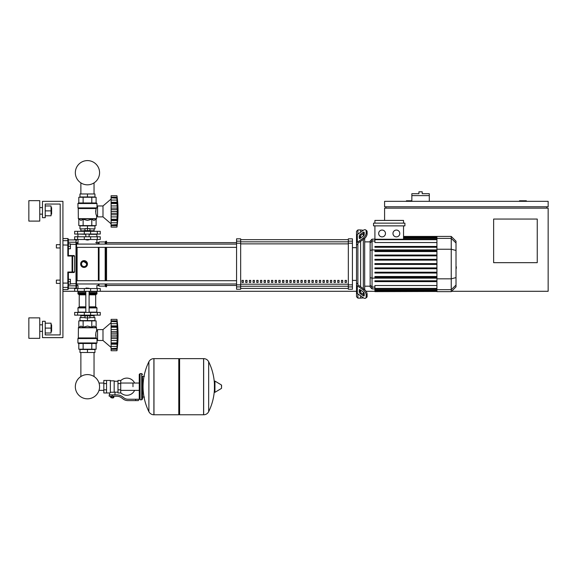 <?xml version="1.0" encoding="UTF-8"?>
<svg xmlns="http://www.w3.org/2000/svg" width="577" height="577" viewBox="0 0 577 577"><rect width="100%" height="100%" fill="white"/><g stroke="black" fill="none" stroke-linecap="round" stroke-linejoin="round"><path stroke-width="0.87" d="M526.339 201.337L526.339 200.789L519.524 200.789L519.524 201.337M537.245 262.672L493.631 262.672L493.631 219.058L537.245 219.058L537.245 262.672M546.787 206.79L546.787 208.153M451.582 291.291L548.15 291.291L548.15 208.153L384.592 208.153L384.592 220.421M548.15 206.79L548.15 201.337L384.592 201.337L384.592 206.79L548.15 206.79M411.848 200.789L406.396 200.789L406.396 201.337M385.955 206.79L385.955 208.153M62.922 291.291L77.614 291.291L77.614 288.565L100.268 288.565L100.268 291.291L356.514 291.291M366.07 291.291L374.913 291.291M429.295 195.61L411.848 195.61L411.848 193.706L418.938 193.706L418.938 191.795L422.213 191.795L422.213 193.706L429.295 193.706L429.295 201.337M411.848 201.337L411.848 195.61M45.208 334.912L60.196 334.912L45.208 334.912L60.196 334.912L60.196 204.063L45.208 204.063L45.208 217.695L42.482 217.695L42.482 201.337L62.922 201.337L62.922 337.639L42.482 337.639L42.482 321.281L45.208 321.281L45.208 334.912L60.196 334.912L60.196 283.386L56.38 283.386L56.38 280.119L60.196 280.119L60.196 247.951L56.38 247.951L56.38 244.677L60.196 244.677L60.196 204.063L45.208 204.063M80.874 352.489L80.874 376.529A12.117 12.117 0 0 0 75.342 386.705A12.117 12.117 0 0 1 87.459 374.588A12.117 12.117 0 0 1 99.576 386.705A12.117 12.117 0 0 0 94.044 376.529A12.117 12.117 0 0 1 87.459 398.822A12.117 12.117 0 0 1 80.874 376.529A12.117 12.117 0 0 0 75.342 386.705A12.117 12.117 0 0 1 80.874 376.529A12.117 12.117 0 0 0 75.342 386.705M94.044 352.489L94.044 376.529A12.117 12.117 0 0 1 99.006 383.034A12.117 12.117 0 0 0 94.044 376.529A12.117 12.117 0 0 1 99.006 383.034L103.817 383.034M80.874 193.973L80.874 182.887M94.044 193.973L94.044 182.887M56.38 280.119L56.38 283.386M70.423 281.749L70.423 279.297L68.374 279.297L68.374 284.209L70.423 284.209L70.423 281.749L68.374 281.749M56.38 244.677L56.38 247.951M70.423 246.314L70.423 243.862L68.374 243.862L68.374 248.766L70.423 248.766L70.423 246.314L68.374 246.314M132.984 386.705L132.984 383.034L132.984 386.705M120.716 392.713A8.59 8.59 0 0 0 134.614 390.369M134.614 383.034A8.59 8.59 0 0 0 120.716 380.69M106.543 380.431L110.358 380.431L110.358 392.663L109.543 392.973L103.817 392.973L103.817 380.431L106.543 380.431L106.543 392.973M117.989 392.158L114.989 392.158L114.989 394.884M117.989 383.568L117.989 392.973L120.716 392.973L120.716 380.431L117.989 380.431L117.989 383.568L120.716 383.568M117.989 381.253L114.174 381.253M114.174 391.797L114.989 392.158M110.358 392.23L114.174 392.23L114.174 380.842L110.358 380.842M113.359 397.741L111.173 397.741L113.085 398.015L113.359 397.474M113.056 396.24L113.056 397.474L113.842 397.474L113.842 396.24M110.69 396.24L110.69 397.474L113.056 397.474M111.476 396.24L111.476 397.474M135.71 400.604L138.437 400.604L138.437 399.241L135.71 399.241L135.71 400.604L127.986 400.604A8.179 8.179 0 0 1 122.879 398.815L121.906 398.036A8.179 8.179 0 0 0 116.799 396.24L109.197 396.24L109.197 394.884L112.27 394.884L112.27 396.24M112.27 394.884L116.799 394.884A9.542 9.542 0 0 1 122.757 396.969L123.73 397.748A6.816 6.816 0 0 0 127.986 399.241L135.71 399.241M117.989 389.836L120.716 389.836M106.543 383.568L103.817 383.568M106.543 389.836L103.817 389.836M141.704 399.789L141.704 373.615L140.074 373.615L140.074 399.789L141.704 399.789L142.526 398.967L142.526 376.341L144.43 376.341M178.783 359.442L179.598 358.627L179.598 414.784L203.587 414.784L203.587 358.627L203.659 414.784A5.59 5.59 0 0 0 208.672 411.668L208.672 361.743L208.672 411.668A56.431 56.431 0 0 0 214.42 389.475L214.42 381.534M203.659 414.784L203.659 358.627A5.59 5.59 0 0 1 208.672 361.743A56.431 56.431 0 0 1 214.42 383.929M214.42 386.705L214.42 381.375L214.94 381.087L214.94 392.324L214.42 392.028L214.42 386.705M221.575 386.705L221.575 385.263L221.575 386.705M148.895 361.743A5.59 5.59 0 0 1 153.9 358.627L178.783 358.627L178.783 414.784L153.972 414.784L153.972 358.627L153.9 414.784A5.59 5.59 0 0 1 148.895 411.668L148.895 361.743A56.431 56.431 0 0 0 148.895 411.668M142.526 398.967L142.526 376.341M100.268 288.565L100.268 291.291L77.614 291.291M74.649 291.291L74.649 288.565L77.614 288.565M85.822 288.298L89.096 288.298L86.096 288.024L85.822 288.565M84.184 315.143L84.184 315.828L90.733 315.828L90.733 315.143M87.459 315.828L87.459 317.869L85.007 317.869L85.007 315.828M85.007 317.602L79.965 317.602L79.965 320.596L87.459 320.596L87.459 317.869L89.911 317.869L89.911 315.828M102.995 340.495L102.995 329.597L111.109 322.644L102.995 329.597L97.542 329.597L97.542 340.495L102.995 340.495L111.109 347.448M116.965 335.021L111.109 335.021L111.109 331.696L117.311 331.696L116.965 350.722L117.311 347.556L117.153 349.236L111.109 349.236L111.109 344.202L117.311 344.202L117.153 346.402L117.268 345.241M116.965 327.188L111.109 327.188L111.109 325.89L117.311 325.89L117.088 333.369L117.311 331.696L117.153 333.174L111.109 333.174M111.109 331.696L111.109 327.231L116.965 327.231L116.98 327.7L116.965 327.231M117.153 321.822L111.109 321.461L111.109 319.369L116.965 319.369L117.311 322.536L116.965 321.461L117.153 326.337L111.109 326.25M111.109 325.89L111.109 321.483L116.965 321.483M111.109 320.855L117.153 320.855L117.304 322.572M117.138 320.747L117.073 320.257M117.268 324.844L117.153 326.337M117.268 330.542L117.016 328.45M117.268 337.437L117.153 336.91L117.268 337.437L117.153 336.91L111.109 336.91L111.109 335.071L116.965 335.071L116.98 335.576L116.965 335.071M117.268 339.55L117.297 339.096M111.109 350.722L116.965 350.722L111.109 350.722L111.109 349.236M116.965 348.609L111.109 348.609L117.153 348.27M111.109 343.755L117.153 343.755L117.297 344.801M111.109 344.202L111.109 342.904L116.965 342.904L117.153 343.755M116.965 342.861L111.109 342.904M111.109 319.369L116.965 319.369A113.207 113.207 0 0 1 116.965 350.722M111.109 342.861L111.109 338.396L117.311 338.396M111.109 338.396L111.109 336.91M79.965 352.489L94.953 352.489L94.953 349.496L79.965 349.496L79.965 352.489M87.459 352.489L87.459 349.496M94.044 317.602L94.044 315.691M80.874 317.602L80.874 315.691M90.733 315.691L94.138 315.691L94.275 315.143M84.184 315.691L80.78 315.691L80.643 315.143M94.275 315.554L90.733 315.554M84.184 315.554L80.643 315.554M89.911 317.602L94.953 317.602L94.953 320.596L87.459 320.596M97.304 312.417L74.649 312.417L74.649 315.143L100.268 315.143L100.268 312.417L97.304 312.417L97.304 315.143M96.453 343.495L78.465 343.495L77.917 342.954L97.001 342.954L96.453 343.495M97.542 330.96L96.59 330.96C95.724 332.02 95.566 334.343 96.121 337.934L95.623 334.898M97.542 339.132L97.001 339.132L97.001 342.954M97.001 339.132L96.121 337.934L78.328 337.934L78.407 327.606L96.51 327.606L96.59 330.96M96.619 338.374L78.328 337.934L77.996 338.374L96.265 338.122M96.763 338.548L77.917 338.569L77.917 342.954L78.465 343.495L77.917 342.954M96.114 327.209L96.59 327.801L78.328 327.801L80.968 326.048L83.131 327.209L87.459 326.048L91.786 327.209L93.95 326.048L96.114 327.209L96.114 320.87L91.786 320.87L91.786 327.209M78.804 327.209L78.804 320.87L91.786 320.87M83.131 320.87L83.131 327.209M96.114 343.495L96.114 349.222L78.804 349.222L78.804 343.495M91.786 343.495L91.786 349.222M83.131 343.495L83.131 349.222M96.727 312.417L97.001 307.923L89.096 307.923M78.191 312.417L77.917 307.923L78.465 307.375L85.822 307.375M89.096 294.84L95.681 294.84L95.681 306.834L96.222 307.375L89.096 307.375L96.453 307.375L97.001 307.923M85.822 306.834L79.237 306.834L79.237 294.84L78.696 294.292L85.822 294.292L78.465 294.292L77.917 293.743L78.191 291.291M89.096 293.743L97.001 293.743L96.727 291.291M97.001 291.565L89.096 291.565M85.822 291.565L77.917 291.565M97.001 292.654L89.096 292.654M85.822 292.654L77.917 292.654M96.864 292.791L89.096 292.791M85.822 292.791L78.054 292.791M97.001 292.928L89.096 292.928M85.822 292.928L77.917 292.928M97.001 293.743L96.453 294.292L97.001 293.743L96.453 294.292L89.096 294.292M97.001 312.15L89.096 312.15M85.822 312.15L77.917 312.15M117.153 320.855L117.225 321.512L117.153 320.855M117.153 340.524L117.016 341.642L117.153 340.524L111.109 340.524M116.994 342.01L116.98 342.392L116.994 342.01M111.109 323.69L117.153 323.69L117.311 325.89M87.459 240.046L85.822 239.772L89.096 239.772L87.459 240.046M84.184 231.319L84.184 230.641L90.733 230.641L90.733 231.319M87.459 230.641L87.459 228.593L85.007 228.593L85.007 230.641M89.911 228.867L94.953 228.867L94.953 225.867L87.459 225.867L87.459 228.593L89.911 228.593L89.911 230.641M111.109 223.826L102.995 216.873L97.542 216.873L97.542 205.967L102.995 205.967L102.995 216.873M111.109 199.022L102.995 205.967M117.268 215.928L117.297 215.473M111.109 222.78L117.153 222.78L117.311 220.58L116.965 227.1L117.311 223.926L117.153 225.614L111.109 225.614L111.109 220.58L117.311 220.58L117.297 221.179L117.153 220.133L117.153 222.78L117.311 220.58M111.109 227.1L116.965 227.1L111.109 227.1L111.109 225.614M116.965 224.987L111.109 224.987L117.153 224.641M116.965 219.282L117.088 220.219L111.109 220.219L111.109 219.282L116.965 219.282L111.109 219.238L111.109 214.774L117.311 214.774L116.965 219.238M111.109 220.133L111.109 220.58M116.965 211.398L111.109 211.398L111.109 208.073L117.311 208.073L117.311 214.774M111.109 214.774L111.109 211.449L116.965 211.449L116.98 211.947L116.965 211.449M117.153 198.2L111.109 197.832L111.109 195.747L116.965 195.747L117.311 198.914L116.965 197.832L116.965 203.566L111.109 203.566L111.109 202.267L117.311 202.267L117.088 209.747L117.311 208.073L117.153 209.552L111.109 209.552M111.109 208.073L111.109 203.609L116.965 203.609L116.98 204.078L116.965 203.609M117.311 202.267L117.153 202.707L111.109 202.621M111.109 202.267L111.109 197.861L116.965 197.861M111.109 197.233L117.153 197.233L117.304 198.95M117.138 197.125L117.073 196.634M117.268 201.222L117.153 200.068L117.297 201.669L117.153 200.068L111.109 200.068M117.268 206.919L117.016 204.828M111.109 195.747L116.965 195.747A113.207 113.207 0 0 1 116.965 227.1M94.953 193.973L79.965 193.973L79.965 196.973L94.953 196.973L94.953 193.973M87.459 193.973L87.459 196.973M94.044 228.867L94.044 230.778M80.874 228.867L80.874 230.778M90.733 230.778L94.138 230.778L94.275 231.319M84.184 230.915L80.643 230.915L84.184 230.778M90.733 230.915L94.275 230.915M80.643 230.915L80.643 231.319M85.007 228.867L79.965 228.867L79.965 225.867L87.459 225.867M97.304 234.046L100.268 234.046L100.268 231.319L74.649 231.319L74.649 234.046L97.304 234.046L97.304 231.319M87.459 202.974L96.453 202.974L97.001 203.515L77.917 203.515L78.465 202.974L87.459 202.974M97.542 215.51L96.59 215.51C95.724 214.449 95.566 212.127 96.121 208.535L97.001 207.331L97.001 203.515L96.453 202.974L97.001 203.515M97.542 207.331L97.001 207.331M78.248 208.34L77.917 207.9L96.619 208.095L78.248 208.34L78.328 218.669L96.59 218.669L96.59 215.51M77.996 208.095L77.917 203.515L78.465 202.974L77.917 203.515M96.114 219.26L96.51 218.863L78.407 218.863L80.968 220.421L83.131 219.26L87.459 220.421L91.786 219.26L93.95 220.421L96.114 219.26L96.114 225.6L91.786 225.6L91.786 219.26M95.623 211.571L96.121 208.535L78.328 208.535M91.786 225.6L78.804 225.6L78.804 219.26M83.131 225.6L83.131 219.26M91.786 202.974L91.786 197.247L96.114 197.247L96.114 202.974M78.804 202.974L78.804 197.247L91.786 197.247M83.131 202.974L83.131 197.247M96.727 234.046L97.001 236.772M78.191 234.046L85.822 234.32M89.096 234.32L97.001 234.32M77.917 234.32L77.917 236.772M117.153 216.902L117.016 218.019L117.153 216.902L111.109 216.902L117.153 216.902M116.994 218.387L116.98 218.77L116.994 218.387M117.153 197.233L117.225 197.889L117.153 197.233M97.304 236.772L74.649 236.772L74.649 239.498L100.268 239.498L100.268 236.772L97.304 236.772L97.304 239.498M99.576 172.711A12.117 12.117 0 0 0 87.459 160.594A12.117 12.117 0 0 0 75.342 172.711A12.117 12.117 0 0 0 87.459 184.828A12.117 12.117 0 0 0 99.576 172.711M456.01 261.208L456.01 266.855M456.342 266.855L456.01 268.817M456.342 268.103L456.01 268.932M357.877 234.154L357.877 229.956L360.603 229.956L360.603 232.228L360.603 229.956L363.33 230.302M357.877 283.963L357.877 284.439A1.363 0.966 0 0 0 358.274 285.117L364.224 289.322L363.258 290.007L357.314 285.803A2.726 1.926 180 0 1 356.514 284.439L356.514 282.982L357.877 283.963L357.877 244.107L356.514 245.081L356.514 243.631A2.726 1.926 -0 0 1 357.314 242.268L363.258 238.063L364.224 238.741L358.274 242.946A1.363 0.966 180 0 0 357.877 243.631L357.877 244.107M365.623 298.165L366.583 297.487A4.089 2.041 -125.3 0 0 367.116 296.189L366.15 296.874A4.089 2.041 54.7 0 1 365.623 298.165A4.089 2.041 54.7 0 1 363.258 297.718L357.314 293.513A2.726 1.926 -0 0 1 356.514 292.15L356.514 284.439L356.514 296.744L357.877 298.107L357.877 293.909M357.877 298.107L360.603 298.107L360.603 295.835L360.603 298.107L363.539 297.898M360.603 292.366L360.603 290.058L360.603 292.366M360.603 286.762L360.603 241.301L360.603 286.762M360.603 238.012L360.603 235.704L360.603 238.012M359.24 238.012L359.24 236.087A1.363 0.678 125.3 0 1 360.207 234.435L363.258 232.279A1.363 0.678 125.3 0 1 364.044 232.127A1.363 0.678 125.3 0 1 364.224 232.56L364.224 234.486A1.363 0.678 125.3 0 1 363.258 236.13L360.207 238.294A1.363 0.678 125.3 0 1 359.413 238.445A1.363 0.678 125.3 0 1 359.24 238.012L359.882 238.467M363.258 232.279L364.224 232.957L361.166 235.12A1.363 0.678 -54.7 0 0 360.207 236.765L360.207 238.294M359.24 291.984L359.24 290.058A1.363 0.678 54.7 0 1 359.413 289.625A1.363 0.678 54.7 0 1 360.207 289.777L360.207 291.298A1.363 0.678 -125.3 0 0 361.166 292.95L364.224 295.107L363.258 295.792L360.207 293.628A1.363 0.678 54.7 0 1 359.24 291.984L360.207 291.298M360.207 289.777L363.258 291.933A1.363 0.678 54.7 0 1 364.224 293.578L364.224 295.511A1.363 0.678 54.7 0 1 364.044 295.936A1.363 0.678 54.7 0 1 363.258 295.792M364.224 238.741A4.089 2.041 -54.7 0 0 367.116 233.808L367.116 231.875A4.089 2.041 -54.7 0 0 366.583 230.584L365.623 229.906A4.089 2.041 125.3 0 0 363.258 230.353L357.314 234.558A2.726 1.926 180 0 0 356.514 235.921L356.514 243.631L356.514 231.319L357.877 229.956M367.116 233.808L366.15 233.122A4.089 2.041 125.3 0 1 363.258 238.063M366.15 233.122L366.15 231.197L367.116 231.875M365.623 229.906A4.089 2.041 125.3 0 1 366.15 231.197M366.15 296.874L366.15 294.941L367.116 294.263A4.089 2.041 -125.3 0 0 364.224 289.322M363.258 290.007A4.089 2.041 54.7 0 1 366.15 294.941M367.116 296.189L367.116 294.263M356.514 245.081L356.514 282.982M370.146 286.185L364.693 286.185M370.146 241.886L364.693 241.886M363.33 233.591L363.33 236.08M363.33 239.376L363.33 288.695M363.33 291.984L363.33 294.472M396.377 230.064A3.404 3.404 0 0 1 399.789 233.469A3.404 3.404 0 0 1 396.377 236.88A3.404 3.404 0 0 1 392.973 233.469A3.404 3.404 0 0 1 396.377 230.064M382.068 230.064A3.404 3.404 0 0 1 385.479 233.469A3.404 3.404 0 0 1 382.068 236.88A3.404 3.404 0 0 1 378.663 233.469A3.404 3.404 0 0 1 382.068 230.064M373.55 223.14L373.55 225.867L404.903 225.867L404.903 223.14L373.55 223.14M436.933 242.535L374.913 242.535L374.913 225.867M403.539 225.867L403.539 239.267M374.913 223.14L374.913 220.421L403.539 220.421L403.539 223.14M372.05 239.159L370.146 241.071L370.146 287L372.05 288.911L372.05 239.159L374.913 239.159M364.693 289.697L364.693 238.373M374.913 291.472L374.913 291.06L374.913 291.472L436.933 291.472L374.913 291.637M436.933 239.267L374.913 239.267L374.913 239.679L436.933 239.679M451.243 236.433L451.243 291.637L456.01 286.863L456.01 241.2L451.243 236.433L436.933 236.433L436.933 291.472M374.913 272.214L436.933 272.214L374.913 272.214L374.913 273.029L436.933 273.029M374.913 267.916L436.933 267.916L374.913 267.916L374.913 268.738L436.933 268.738M374.913 280.797L436.933 280.797L374.913 280.797L374.913 281.619L436.933 281.619M374.913 276.506L436.933 276.506L374.913 276.506L374.913 277.321L436.933 277.321M436.933 290.577L374.913 290.577L374.913 289.748L374.913 290.159L436.933 290.159M436.933 290.981L374.913 290.981L436.933 291.06M436.933 288.392L374.913 288.392L374.913 285.528L436.933 285.528M436.933 288.803L374.913 288.803L374.913 289.748L436.933 289.748M436.933 264.439L374.913 264.439L374.913 263.624L436.933 263.624M436.933 255.041L374.913 255.041L374.913 255.856L436.933 255.856M436.933 259.333L374.913 259.333L374.913 260.148L436.933 260.148M436.933 246.451L374.913 246.451L374.913 247.266L436.933 247.266M436.933 250.743L374.913 250.743L374.913 251.565L436.933 251.565M356.514 243.631L356.514 237.371L356.514 243.631M356.514 284.439L356.514 290.693M345.068 280.386L346.424 280.386L346.424 282.434L345.068 282.434L345.068 280.386M341.382 280.386L342.745 280.386L342.745 282.434L341.382 282.434L341.382 280.386M337.704 280.386L339.067 280.386L339.067 282.434L337.704 282.434L337.704 280.386M334.025 280.386L335.388 280.386L335.388 282.434L334.025 282.434L334.025 280.386M330.347 280.386L331.71 280.386L331.71 282.434L330.347 282.434L330.347 280.386M326.661 280.386L328.024 280.386L328.024 282.434L326.661 282.434L326.661 280.386M322.983 280.386L324.346 280.386L324.346 282.434L322.983 282.434L322.983 280.386M319.305 280.386L320.668 280.386L320.668 282.434L319.305 282.434L319.305 280.386M315.626 280.386L316.989 280.386L316.989 282.434L315.626 282.434L315.626 280.386M311.941 280.386L313.304 280.386L313.304 282.434L311.941 282.434L311.941 280.386M308.262 280.386L309.625 280.386L309.625 282.434L308.262 282.434L308.262 280.386M304.584 280.386L305.947 280.386L305.947 282.434L304.584 282.434L304.584 280.386M300.905 280.386L302.269 280.386L302.269 282.434L300.905 282.434L300.905 280.386M297.22 280.386L298.583 280.386L298.583 282.434L297.22 282.434L297.22 280.386M293.542 280.386L294.905 280.386L294.905 282.434L293.542 282.434L293.542 280.386M289.863 280.386L291.226 280.386L291.226 282.434L289.863 282.434L289.863 280.386M286.185 280.386L287.548 280.386L287.548 282.434L286.185 282.434L286.185 280.386M282.506 280.386L283.862 280.386L283.862 282.434L282.506 282.434L282.506 280.386M278.821 280.386L280.184 280.386L280.184 282.434L278.821 282.434L278.821 280.386M275.142 280.386L276.506 280.386L276.506 282.434L275.142 282.434L275.142 280.386M271.464 280.386L272.827 280.386L272.827 282.434L271.464 282.434L271.464 280.386M267.786 280.386L269.149 280.386L269.149 282.434L267.786 282.434L267.786 280.386M264.1 280.386L265.463 280.386L265.463 282.434L264.1 282.434L264.1 280.386M260.422 280.386L261.785 280.386L261.785 282.434L260.422 282.434L260.422 280.386M256.743 280.386L258.107 280.386L258.107 282.434L256.743 282.434L256.743 280.386M253.065 280.386L254.428 280.386L254.428 282.434L253.065 282.434L253.065 280.386M249.379 280.386L250.743 280.386L250.743 282.434L249.379 282.434L249.379 280.386M245.701 280.386L247.064 280.386L247.064 282.434L245.701 282.434L245.701 280.386M242.023 280.386L243.386 280.386L243.386 282.434L242.023 282.434L242.023 280.386M348.335 239.664L240.659 239.664L348.335 239.657M240.659 288.399L348.335 288.399L240.659 288.406M356.514 247.677L352.424 247.677M356.514 280.386L352.424 280.386M240.659 243.205L240.659 238.82L236.57 238.82L236.57 289.25L240.659 289.25L240.659 243.205L236.57 243.205M348.335 243.205L352.424 243.205L352.424 238.82L348.335 238.82L348.335 289.25L352.424 289.25L352.424 284.858L348.335 284.858M352.424 243.205L352.424 284.858M76.553 264.035L76.553 247.36L76.553 280.71L76.553 247.36L76.553 280.71L76.553 247.36L236.57 247.36M77.102 244.085L77.102 242.636A0.548 0.548 0 0 0 76.553 243.177L76.553 244.085L236.57 244.085M243.386 282.434L243.386 280.386M242.023 282.348L243.386 282.348M106.543 247.36L106.543 280.71M106.543 283.978L106.543 286.798L105.858 286.798L105.858 283.978M105.858 247.36L105.858 280.71M105.18 247.36L105.18 280.71M105.18 283.978L105.18 286.113L105.858 286.798M99.042 247.36L99.042 280.71M99.042 283.978L99.042 286.113L105.18 286.113M98.364 247.36L98.364 280.71M98.364 283.978L98.364 285.435L99.042 286.113M87.199 265.341L84.054 267.44C81.984 267.238 80.845 266.105 80.643 264.035A3.404 3.404 0 0 1 84.054 260.624A3.404 3.404 0 0 1 87.459 264.035A3.404 3.404 0 0 1 84.054 267.44A3.404 3.404 0 0 1 80.643 264.035M77.102 283.978L77.102 285.435A0.548 0.548 0 0 1 76.553 284.887L76.553 283.978L76.553 284.887A0.548 0.548 0 0 0 77.102 285.435A0.548 0.548 0 0 1 76.553 284.887L76.553 242.766A0.548 0.534 180 0 0 76.013 242.232L76.013 288.161L76.553 287.613L76.553 285.305A0.548 0.534 180 0 1 76.013 285.831L68.374 285.831M76.553 244.085L76.553 243.177A0.548 0.548 0 0 1 77.102 242.636A0.548 0.548 0 0 0 76.553 243.177M80.903 262.73L81.638 261.626M82.749 260.883L87.459 264.035M84.054 266.87L81.595 265.449L81.595 262.614L84.054 261.201L86.507 262.614L86.507 265.449L84.054 266.87M95.681 242.636L98.364 242.636L98.364 244.085M98.364 242.636L99.042 241.951L99.042 244.085M99.042 241.951L105.18 241.951L105.18 244.085M105.18 241.951L105.858 241.273L105.858 244.085M105.858 241.273L106.543 241.273L106.543 244.085M76.553 247.36L76.553 280.71L236.57 280.71M74.584 256.08L74.584 271.983L67.834 272.027L68.374 272.532L72.082 272.532A0.548 0.534 -90 0 0 72.623 271.983L72.623 256.08L74.584 256.08L74.036 255.539L72.082 255.539L72.623 256.08A0.548 0.534 -90 0 0 72.082 255.539L68.374 255.539L67.834 256.037L68.374 255.539L68.374 239.094L68.374 239.909L67.834 238.546L67.834 256.037L68.374 255.539L68.374 248.766M74.584 271.983L74.036 272.532L72.082 272.532L74.036 272.532M68.374 255.539L67.834 256.037L68.374 255.539L67.834 256.037L72.082 256.037L72.082 272.532M68.374 279.297L68.374 272.532L67.834 272.027L68.374 272.532L67.834 289.524L68.374 288.976L68.374 282.982M68.374 243.862L68.374 239.909L76.013 239.909L76.013 242.232L68.374 242.232M62.922 283.091L67.834 283.091L67.834 272.027L68.374 272.532M62.922 289.524L67.834 289.524L68.374 288.161L76.013 288.161L76.553 287.613L76.553 283.978L76.553 287.613L76.013 288.161M67.834 289.524L68.374 288.161M51.613 214.146L51.613 207.605L51.613 214.146L51.064 214.146M39.755 210.879L39.755 221.099L28.85 221.099L28.85 200.652L39.755 200.652L39.755 210.879M51.613 331.364L51.613 324.822L51.613 331.364L51.064 331.364M39.755 328.097L39.755 338.317L28.85 338.317L28.85 317.869L39.755 317.869L39.755 328.097M45.208 333.001L51.064 333.001L51.064 323.185L45.208 323.185M45.208 328.097L51.064 328.097M45.208 215.784L51.064 215.784L51.064 205.967L45.208 205.967M45.208 210.879L51.064 210.879M60.196 334.912L60.196 283.386L60.196 334.912M60.196 280.119L60.196 247.951L60.196 280.119M60.196 244.677L60.196 204.063L60.196 244.677M221.575 388.148L221.417 384.967L214.94 381.087M153.9 358.627L153.9 414.784M97.304 291.291L97.304 288.565M84.314 291.291L84.314 288.565M90.603 291.291L90.603 288.565M111.109 329.568L117.153 329.568M111.109 346.402L117.153 346.402M77.614 312.417L77.614 315.143M84.314 312.417L84.314 315.143M90.603 312.417L90.603 315.143M85.822 307.923L77.917 307.923L78.465 307.375L77.917 307.923M95.681 306.834L89.096 306.834M85.822 293.743L77.917 293.743L78.465 294.292L77.917 293.743M85.822 294.84L79.237 294.84M111.109 213.288L117.153 213.288M111.109 205.946L117.153 205.946M90.603 234.046L90.603 231.319M84.314 234.046L84.314 231.319M77.614 234.046L77.614 231.319M77.917 207.9L96.77 207.9M77.614 236.772L77.614 239.498M84.314 236.772L84.314 239.498M90.603 236.772L90.603 239.498M360.207 236.765L359.24 236.087M361.166 235.12L360.207 234.435M359.882 289.604L359.24 290.058M361.166 292.95L360.207 293.628M357.314 242.268L357.314 234.558M357.314 293.513L357.314 285.803M436.933 237.003L403.539 237.003M436.933 237.493L403.539 237.493M436.933 238.315L403.539 238.315M374.913 241.013L372.05 241.013L370.146 242.852M436.933 249.935L372.05 249.935L370.146 250.425M374.913 287.058L372.05 287.058L370.146 285.211M370.146 277.638L372.05 278.136L436.933 278.136M456.01 242.989L451.243 238.38L436.933 238.38M436.933 249.228L451.243 249.228L456.01 250.461M436.933 278.835L451.243 278.835L456.01 277.602M436.933 289.69L451.243 289.69L456.01 285.081M348.335 241.828L240.659 241.828M348.335 284.209L240.659 284.209M240.659 286.242L348.335 286.242M240.659 243.862L348.335 243.862M240.659 241.15L236.57 241.15M352.424 241.15L348.335 241.15M240.659 284.858L236.57 284.858M236.57 286.913L240.659 286.913M348.335 286.913L352.424 286.913M77.102 280.71L77.102 247.36M68.374 245.088L62.922 244.98M68.374 286.863A0.548 0.541 180 0 1 67.834 287.396L62.922 287.396M68.374 241.208A0.548 0.541 180 0 0 67.834 240.667L62.922 240.667M76.553 283.689L70.423 283.812M76.553 244.381L70.423 244.251M139.252 390.369L120.716 390.369M103.817 390.369L99.006 390.369M139.252 383.034L120.716 383.034M109.543 392.973L109.543 394.884M142.526 397.063L144.43 397.063M203.659 358.627L179.598 358.627M221.417 388.436L214.94 392.324M178.783 413.961L179.598 414.784M140.074 375.252L139.252 374.437L139.252 398.967L140.074 399.789M140.074 373.615L139.252 374.437M141.704 373.615L142.526 374.437M140.074 398.152L139.252 398.967M77.102 285.435L78.01 285.435L78.01 288.565M96.907 288.565L96.907 285.435L98.364 285.435M85.822 291.291L85.822 312.417M89.096 312.417L89.096 291.291M111.109 321.209L117.001 321.209M111.109 348.883L117.001 348.883M95.681 294.84L96.222 294.292L95.681 294.84M79.237 306.834L78.696 307.375M89.096 234.046L89.096 236.772M85.822 234.046L85.822 236.772M111.109 225.254L117.001 225.254M111.109 197.586L117.001 197.586M96.907 239.498L96.907 244.085M78.01 239.498L78.01 244.085M436.933 236.433L403.539 236.433M403.539 236.592L436.933 236.592M403.539 237.082L436.933 237.082M403.539 237.912L436.933 237.912M374.913 288.911L372.05 288.911M451.243 291.637L436.933 291.637M106.543 285.435L236.57 285.435M106.543 242.636L236.57 242.636M236.57 283.978L76.553 283.978M77.102 242.636L78.01 242.636M62.922 238.546L67.834 238.546L68.374 239.094L67.834 238.546M76.013 239.909L76.553 240.45M39.755 214.146L42.482 214.146M39.755 331.364L42.482 331.364M39.755 324.822L42.482 324.822M51.064 324.822L51.613 324.822M39.755 207.605L42.482 207.605M51.064 207.605L51.613 207.605"/></g></svg>
